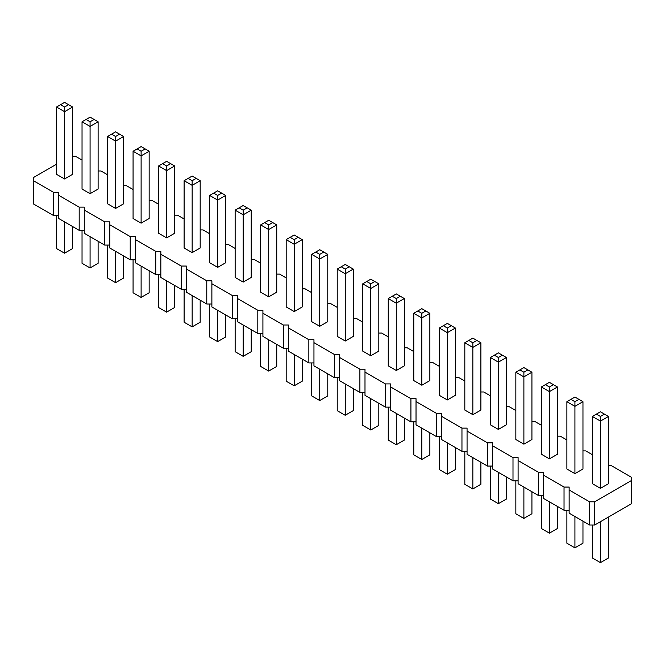<?xml version="1.0" encoding="UTF-8"?>
<svg xmlns="http://www.w3.org/2000/svg" width="665" height="665" viewBox="0 0 665 665"><rect width="100%" height="100%" fill="white"/><g stroke="black" fill="none" stroke-linecap="round" stroke-linejoin="round"><path stroke-width="1" d="M56.517 164.23L33.25 177.663L33.25 180.614L53.666 192.401L58.769 192.401L58.769 195.344L79.185 207.131L84.289 207.131L84.289 210.074L104.704 221.861L109.808 221.861L109.808 224.812L130.224 236.599L135.328 236.599L135.328 239.541L155.743 251.328L160.839 251.328L160.839 254.279L181.254 266.058L186.358 266.058L186.358 269.009L206.773 280.796L211.877 280.796L211.877 283.739L232.293 295.526L237.397 295.526L237.397 298.477L257.812 310.264L262.916 310.264L262.916 313.207L283.332 324.994L288.435 324.994L288.435 327.945L308.851 339.724L313.955 339.724L313.955 342.675L334.37 354.462L339.474 354.462L339.474 357.404L359.89 369.191L364.994 369.191L364.994 372.142L385.409 383.929L390.513 383.929L390.513 386.872L410.92 398.659L416.024 398.659L416.024 401.602L436.44 413.389L441.543 413.389L441.543 416.34L461.959 428.127L467.063 428.127L467.063 431.07L487.478 442.857L492.582 442.857L492.582 445.808L512.998 457.595L518.101 457.595L518.101 460.537L538.517 472.325L543.621 472.325L543.621 475.267L564.036 487.054L569.14 487.054L569.14 513.205L589.556 524.993L594.66 524.993L631.75 503.58L631.75 477.428L611.335 465.641L608.483 465.641M594.66 524.993L594.66 501.792L631.75 480.371M33.25 180.614L33.25 203.814L53.666 215.601L58.769 215.601M58.769 195.344L58.769 218.544L79.185 230.331L84.289 230.331M84.289 210.074L84.289 233.282L104.704 245.069L109.808 245.069M109.808 224.812L109.808 248.012L130.224 259.799L135.328 259.799M135.328 239.541L135.328 262.741L155.743 274.529L160.839 274.529M160.839 254.279L160.839 277.48L181.254 289.267L186.358 289.267M186.358 269.009L186.358 292.209L206.773 303.996L211.877 303.996M211.877 283.739L211.877 306.947L232.293 318.726L237.397 318.726M237.397 298.477L237.397 321.677L257.812 333.464L262.916 333.464M262.916 313.207L262.916 336.407L283.332 348.194L288.435 348.194M288.435 327.945L288.435 351.145L308.851 362.932L313.955 362.932M313.955 342.675L313.955 365.875L334.37 377.662L339.474 377.662M339.474 357.404L339.474 380.613L359.89 392.392L364.994 392.392M364.994 372.142L364.994 395.343L385.409 407.13L390.513 407.13M390.513 386.872L390.513 410.072L410.92 421.859L416.024 421.859M416.024 401.602L416.024 424.81L436.44 436.597L441.543 436.597M441.543 416.34L441.543 439.54L461.959 451.327L467.063 451.327M467.063 431.07L467.063 454.27L487.478 466.057L492.582 466.057M492.582 445.808L492.582 469.008L512.998 480.795L518.101 480.795M518.101 460.537L518.101 483.738L538.517 495.525L543.621 495.525M543.621 475.267L543.621 498.476L564.036 510.263L569.14 510.263M592.407 454.71L585.815 450.912L582.964 450.912M566.888 439.981L560.296 436.174L557.445 436.174M541.368 425.251L534.776 421.444L531.925 421.444M515.849 410.513L509.257 406.714L506.406 406.714M490.329 395.783L483.746 391.976L480.886 391.976M464.818 381.053L458.227 377.246L455.367 377.246M439.299 366.315L432.707 362.508L429.856 362.508M413.78 351.586L407.188 347.778L404.337 347.778M388.26 336.847L381.668 333.049L378.817 333.049M362.741 322.118L356.149 318.311L353.298 318.311M337.222 307.388L330.63 303.581L327.779 303.581M311.702 292.65L305.11 288.843L302.259 288.843M286.183 277.92L279.591 274.113L276.74 274.113M260.663 263.182L254.08 259.383L251.22 259.383M235.144 248.452L228.56 244.645L225.701 244.645M209.633 233.723L203.041 229.915L200.182 229.915M184.114 218.984L177.522 215.177L174.671 215.177M158.594 204.255L152.002 200.448L149.151 200.448M133.075 189.517L126.483 185.718L123.632 185.718M107.555 174.787L100.964 170.98L98.112 170.98M82.036 160.057L75.444 156.25L72.593 156.25M569.14 490.005L589.556 501.792L594.66 501.792M260.663 224.903L260.663 292.184L268.702 296.831L276.74 292.184L276.74 224.903L268.702 229.541L268.702 224.903L264.687 222.584L260.663 224.903L268.702 229.541L268.702 296.831M294.221 311.561L294.221 244.271L286.183 239.633L286.183 306.922L294.221 311.561L302.259 306.922L302.259 239.633L294.221 244.271L294.221 239.633L298.244 237.314L302.259 239.633M311.702 254.371L311.702 321.652L319.74 326.291L327.779 321.652L327.779 254.371L319.74 259.009L319.74 254.371L315.725 252.052L311.702 254.371L319.74 259.009L319.74 326.291M413.78 313.298L413.78 380.588L421.818 385.226L429.856 380.588L429.856 313.298L421.818 317.937L421.818 313.298L417.795 310.979L413.78 313.298L421.818 317.937L421.818 385.226M396.298 370.496L404.337 365.85L404.337 298.568L396.298 303.207L396.298 298.568L392.275 296.249L388.26 298.568L396.298 303.207L396.298 370.496L388.26 365.85L388.26 298.568M362.741 283.83L362.741 351.12L370.779 355.758L378.817 351.12L378.817 283.83L370.779 288.477L370.779 283.83L366.756 281.511L362.741 283.83L370.779 288.477L370.779 355.758M345.26 341.029L345.26 273.739L337.222 269.101L337.222 336.39L345.26 341.029L353.298 336.39L353.298 269.101L345.26 273.739L345.26 269.101L349.275 266.781L353.298 269.101M523.887 444.154L531.925 439.515L531.925 372.234L523.887 376.872L523.887 372.234L519.872 369.915L515.849 372.234L523.887 376.872L523.887 444.154L515.849 439.515L515.849 372.234M498.368 429.424L506.406 424.785L506.406 357.496L498.368 362.142L498.368 357.496L494.353 355.176L490.329 357.496L498.368 362.142L498.368 429.424L490.329 424.785L490.329 357.496M447.337 399.956L447.337 332.675L439.299 328.036L439.299 395.318L447.337 399.956L455.367 395.318L455.367 328.036L447.337 332.675L447.337 328.036L451.352 325.709L455.367 328.036M472.848 414.694L472.848 347.404L464.818 342.766L464.818 410.047L472.848 414.694L480.886 410.047L480.886 342.766L472.848 347.404L472.848 342.766L476.871 340.447L480.886 342.766M64.555 178.96L72.593 174.321L72.593 107.04L64.555 111.678L64.555 107.04L60.54 104.721L56.517 107.04L64.555 111.678L64.555 178.96L56.517 174.321L56.517 107.04M115.594 208.428L115.594 141.146L107.555 136.508L107.555 203.789L115.594 208.428L123.632 203.789L123.632 136.508L115.594 141.146L115.594 136.508L119.609 134.18L123.632 136.508M82.036 121.77L82.036 189.06L90.074 193.698L98.112 189.06L98.112 121.77L90.074 126.408L90.074 121.77L86.059 119.451L82.036 121.77L90.074 126.408L90.074 193.698M184.114 180.705L184.114 247.987L192.152 252.625L200.182 247.987L200.182 180.705L192.152 185.344L192.152 180.705L188.129 178.386L184.114 180.705L192.152 185.344L192.152 252.625M166.632 237.895L174.671 233.257L174.671 165.967L166.632 170.614L166.632 165.967L162.609 163.648L158.594 165.967L166.632 170.614L166.632 237.895L158.594 233.257L158.594 165.967M141.113 223.166L141.113 155.876L133.075 151.238L133.075 218.519L141.113 223.166L149.151 218.519L149.151 151.238L141.113 155.876L141.113 151.238L145.128 148.918L149.151 151.238M243.182 282.093L243.182 214.812L235.144 210.165L235.144 277.455L243.182 282.093L251.22 277.455L251.22 210.165L243.182 214.812L243.182 210.165L247.205 207.846L251.22 210.165M217.663 267.363L217.663 200.074L209.633 195.435L209.633 262.725L217.663 267.363L225.701 262.725L225.701 195.435L217.663 200.074L217.663 195.435L221.686 193.116L225.701 195.435M566.888 401.702L566.888 468.983L574.926 473.621L582.964 468.983L582.964 401.702L574.926 406.34L574.926 401.702L570.911 399.374L566.888 401.702L574.926 406.34L574.926 473.621M541.368 386.964L541.368 454.253L549.406 458.892L557.445 454.253L557.445 386.964L549.406 391.602L549.406 386.964L545.391 384.644L541.368 386.964L549.406 391.602L549.406 458.892M592.407 416.431L592.407 483.713L600.445 488.359L608.483 483.713L608.483 416.431L600.445 421.07L600.445 416.431L596.422 414.112L592.407 416.431L600.445 421.07L600.445 488.359M589.556 524.993L589.556 501.792M564.036 510.263L564.036 487.054M538.517 495.525L538.517 472.325M512.998 480.795L512.998 457.595M487.478 466.057L487.478 442.857M461.959 451.327L461.959 428.127M436.44 436.597L436.44 413.389M410.92 421.859L410.92 398.659M385.409 407.13L385.409 383.929M359.89 392.392L359.89 369.191M334.37 377.662L334.37 354.462M308.851 362.932L308.851 339.724M283.332 348.194L283.332 324.994M257.812 333.464L257.812 310.264M232.293 318.726L232.293 295.526M206.773 303.996L206.773 280.796M181.254 289.267L181.254 266.058M155.743 274.529L155.743 251.328M130.224 259.799L130.224 236.599M104.704 245.069L104.704 221.861M79.185 230.331L79.185 207.131M53.666 215.601L53.666 192.401M276.74 344.395L276.74 366.432L268.702 371.07L260.663 366.432L260.663 333.464M268.702 371.07L268.702 339.749M302.259 359.125L302.259 381.17L294.221 385.808L294.221 354.487M294.221 385.808L286.183 381.17L286.183 348.194M327.779 373.855L327.779 395.899L319.74 400.538L311.702 395.899L311.702 362.932M319.74 400.538L319.74 369.216M429.856 432.79L429.856 454.835L421.818 459.473L413.78 454.835L413.78 421.859M421.818 459.473L421.818 428.152M404.337 418.052L404.337 440.097L396.298 444.735L388.26 440.097L388.26 407.13M396.298 444.735L396.298 413.414M378.817 403.322L378.817 425.367L370.779 430.006L362.741 425.367L362.741 392.392M370.779 430.006L370.779 398.684M353.298 388.593L353.298 410.629L345.26 415.276L345.26 383.946M345.26 415.276L337.222 410.629L337.222 377.662M531.925 491.718L531.925 513.762L523.887 518.401L515.849 513.762L515.849 480.795M523.887 518.401L523.887 487.079M506.406 476.988L506.406 499.033L498.368 503.671L490.329 499.033L490.329 466.057M498.368 503.671L498.368 472.35M455.367 447.52L455.367 469.565L447.337 474.203L447.337 442.882M447.337 474.203L439.299 469.565L439.299 436.597M480.886 462.258L480.886 484.295L472.848 488.941L472.848 457.611M472.848 488.941L464.818 484.295L464.818 451.327M72.593 226.524L72.593 248.569L64.555 253.207L56.517 248.569L56.517 215.601M64.555 253.207L64.555 221.886M123.632 255.992L123.632 278.037L115.594 282.675L115.594 251.353M115.594 282.675L107.555 278.037L107.555 245.069M98.112 241.262L98.112 263.298L90.074 267.945L82.036 263.298L82.036 230.331M90.074 267.945L90.074 236.624M200.182 300.189L200.182 322.234L192.152 326.872L184.114 322.234L184.114 289.267M192.152 326.872L192.152 295.551M174.671 285.46L174.671 307.504L166.632 312.143L158.594 307.504L158.594 274.529M166.632 312.143L166.632 280.821M149.151 270.73L149.151 292.766L141.113 297.405L141.113 266.083M141.113 297.405L133.075 292.766L133.075 259.799M251.22 329.657L251.22 351.702L243.182 356.34L243.182 325.019M243.182 356.34L235.144 351.702L235.144 318.726M225.701 314.927L225.701 336.964L217.663 341.611L217.663 310.281M217.663 341.611L209.633 336.964L209.633 303.996M582.964 521.185L582.964 543.23L574.926 547.869L566.888 543.23L566.888 510.263M574.926 547.869L574.926 516.547M557.445 506.456L557.445 528.492L549.406 533.139L541.368 528.492L541.368 495.525M549.406 533.139L549.406 501.817M608.483 517.013L608.483 557.96L600.445 562.607L592.407 557.96L592.407 524.993M600.445 562.607L600.445 521.651M276.74 224.903L272.725 222.584L268.702 224.903M264.687 222.584L268.702 220.265L272.725 222.584M286.183 239.633L294.221 234.994L298.244 237.314M290.206 237.314L294.221 239.633M327.779 254.371L323.755 252.052L319.74 254.371M315.725 252.052L319.74 249.724L323.755 252.052M429.856 313.298L425.833 310.979L421.818 313.298M417.795 310.979L421.818 308.66L425.833 310.979M404.337 298.568L396.298 293.93L392.275 296.249M400.313 296.249L396.298 298.568M378.817 283.83L374.794 281.511L370.779 283.83M366.756 281.511L370.779 279.192L374.794 281.511M337.222 269.101L345.26 264.462L349.275 266.781M341.245 266.781L345.26 269.101M531.925 372.234L523.887 367.595L519.872 369.915M527.91 369.915L523.887 372.234M506.406 357.496L498.368 352.857L494.353 355.176M502.391 355.176L498.368 357.496M439.299 328.036L447.337 323.39L451.352 325.709M443.314 325.709L447.337 328.036M464.818 342.766L472.848 338.128L476.871 340.447M468.833 340.447L472.848 342.766M72.593 107.04L64.555 102.393L60.54 104.721M68.578 104.721L64.555 107.04M107.555 136.508L115.594 131.861L119.609 134.18M111.57 134.18L115.594 136.508M98.112 121.77L94.089 119.451L90.074 121.77M86.059 119.451L90.074 117.131L94.089 119.451M200.182 180.705L196.167 178.386L192.152 180.705M188.129 178.386L192.152 176.059L196.167 178.386M174.671 165.967L166.632 161.329L162.609 163.648M170.647 163.648L166.632 165.967M133.075 151.238L141.113 146.599L145.128 148.918M137.09 148.918L141.113 151.238M235.144 210.165L243.182 205.527L247.205 207.846M239.167 207.846L243.182 210.165M209.633 195.435L217.663 190.797L221.686 193.116M213.648 193.116L217.663 195.435M582.964 401.702L578.941 399.374L574.926 401.702M570.911 399.374L574.926 397.055L578.941 399.374M557.445 386.964L553.43 384.644L549.406 386.964M545.391 384.644L549.406 382.325L553.43 384.644M608.483 416.431L604.46 414.112L600.445 416.431M596.422 414.112L600.445 411.793L604.46 414.112"/></g></svg>
